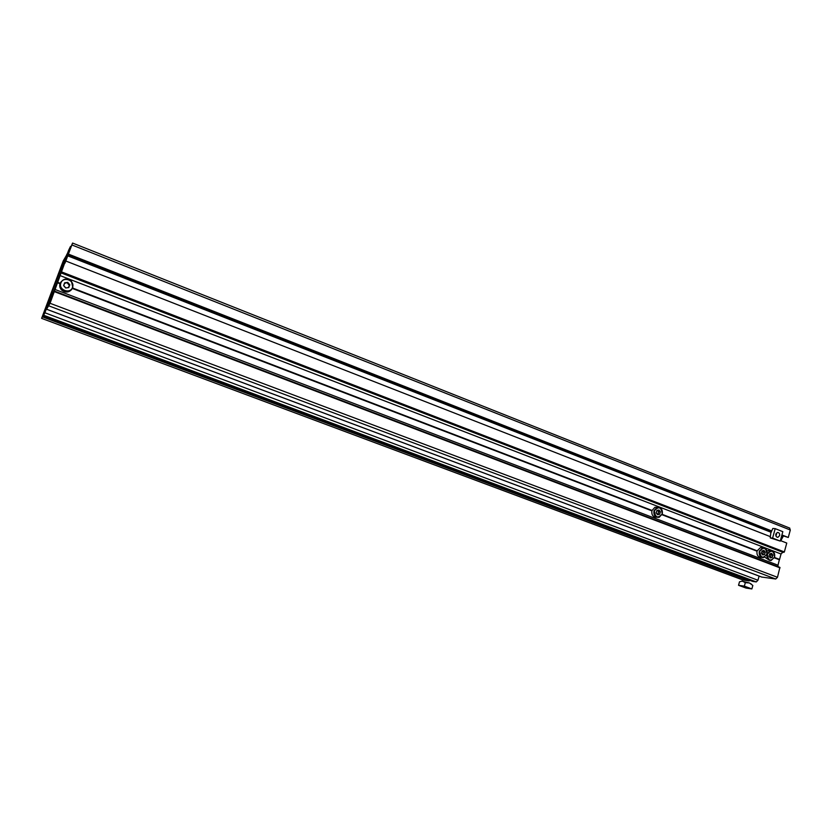 <?xml version="1.0" encoding="UTF-8"?>
<svg xmlns="http://www.w3.org/2000/svg" width="832" height="832" viewBox="0 0 832 832"><rect width="100%" height="100%" fill="white"/><g stroke="black" fill="none" stroke-linecap="round" stroke-linejoin="round"><path stroke-width="1.25" d="M783.39 536.016L780.79 540.727M64.709 262.995L50.045 303.285L46.571 309.234L61.89 270.39L63.409 265.387L61.578 269.079L68.619 250.307L70.46 246.47L66.3 257.806L72.582 243.058L65.01 263.11M72.498 288.309L651.903 510.661L654.898 507.302L657.342 507.322M72.394 288.486L651.862 510.827M72.623 288.049L651.976 510.442M662.168 514.353L757.089 550.794M774.54 557.492L779.563 559.416L781.04 553.998L782.787 552.261L784.358 551.938L786.76 543.057L780.406 540.571M57.699 282.318L60.216 283.296M662.012 514.727L756.985 551.169M662.085 514.571L757.026 551.013L760.49 547.56L762.06 547.716M57.585 282.589L60.06 283.535M57.522 282.786L59.998 283.733M55.016 289.474L777.993 565.219L779.397 559.593L774.457 557.7M774.394 557.846L779.47 559.79M761.675 577.034L775.726 579.01L777.483 577.294L779.896 567.393L54.579 291.169L779.896 567.393M71.947 244.972L790.306 530.005L789.547 528.05M790.306 530.005L788.278 537.462L781.82 535.402M68.505 254.145L771.586 530.889M781.934 534.966L788.278 537.462M68.182 254.644L771.41 531.305M65.905 261.04L770.266 536.609M777.993 565.219L778.034 566.686M769.621 560.383L764.743 557.201M770.359 557.939L769.07 556.182L769.694 553.894L771.607 553.374L772.897 555.131L772.273 557.409L770.359 557.939L772.148 557.315L772.741 555.142L771.514 553.467L769.694 553.966L769.101 556.15L770.328 557.814M766.979 550.878L769.683 550.649M770.141 553.852L770.952 554.954L770.359 557.118L772.273 557.409M770.952 554.954L772.897 555.131M761.946 557.45L761.155 557.357C757.91 557.045 756.538 554.923 757.037 550.982M762.705 554.996L761.405 553.238L762.029 550.95L763.953 550.42L765.253 552.188L764.629 554.476L762.705 554.996L764.504 554.382L765.097 552.209L763.859 550.524L762.029 551.023L761.426 553.207L762.674 554.882M762.486 550.898L763.318 552.022L762.726 554.195L764.629 554.476M763.318 552.022L765.253 552.188M658.975 510.006L660.379 511.857L659.693 514.228L657.602 514.738L656.198 512.886L656.885 510.515L658.975 510.006L656.895 510.598L656.25 512.855L657.582 514.623L659.568 514.134L660.223 511.878L658.882 510.12M656.77 517.265C653.026 517.202 651.404 514.987 651.914 510.63M657.582 510.432L658.601 511.774L660.379 511.857M658.601 511.774L657.956 514.02L659.693 514.228M657.956 514.02L657.259 514.197M54.371 290.41L57.595 281.84M71.718 289.422C68.702 292.708 65.322 292.895 61.578 289.994C59.8 288.038 59.301 285.875 60.081 283.504L61.069 281.809M65.666 287.986L63.606 285.594L64.646 282.786L67.756 282.391L69.815 284.773L68.775 287.57L65.666 287.986L68.661 287.477L69.659 284.814L67.694 282.537L64.74 282.922L63.742 285.584L65.707 287.872M64.563 283.39L67.756 282.391M67.34 283.036L69.295 285.303L69.815 284.773M69.295 285.303L68.474 287.508M776.266 533.26L776.058 536.224M775.85 534.134L777.473 532.459C779.126 532.542 779.844 533.593 779.615 535.61L777.962 537.285C776.318 537.191 775.611 536.141 775.85 534.134L776.578 534.435M772.814 528.466L775.185 528.642L772.606 538.096L770.234 537.888L770.786 533.114L772.814 528.466M770.234 537.888L780.27 541.091L782.829 531.669L775.185 528.642M780.27 541.091L772.606 538.096M66.986 254.072L51.875 292.188L50.315 297.284L51.948 294.081L44.886 312.77L43.233 316.129L47.434 304.72L41.621 318.334L63.242 260.894L67.174 254.155M759.106 576.087L757.962 580.247L756.267 581.922L752.71 581.422L43.233 316.129M42.64 316.94L749.195 580.923L749.403 580.185M742.83 579.946L749.195 580.923M746.626 587.33L742.955 586.394L746.626 587.33M741.728 581.131L749.393 582.951L751.442 584.168M752.835 585.447L751.868 588.942L744.359 586.154L745.326 582.65L749.393 582.951L752.835 585.447M742.321 581.079L739.502 581.807L738.546 585.291L746.013 588.058L751.868 588.942M742.258 581.1L745.326 582.65M738.546 585.291L744.359 586.154M67.434 255.736L771.046 532.262M781.55 536.39L782.6 536.806M60.206 275.642L781.04 553.998M50.045 303.285L777.483 577.294M48.963 305.906L775.726 579.01M46.592 309.213L761.987 577.148M61.62 269.006L62.306 269.277M61.797 271.991L784.358 551.938M61.526 272.657L783.91 552.375M61.308 272.99L782.787 552.261M54.413 291.658L780.031 567.882M767.395 554.268C768.238 560.872 770.63 561.798 774.571 557.024C773.729 550.43 771.337 549.515 767.395 554.268M774.613 557.097L771.046 560.539C768.05 560.31 766.657 558.355 766.865 554.674M767.146 553.644L770.453 550.732C773.698 550.992 775.081 553.103 774.623 557.055C775.154 553.124 773.75 551.013 770.453 550.732L768.175 550.493M759.71 551.325C760.562 557.95 762.975 558.875 766.927 554.091C766.085 547.477 763.682 546.551 759.71 551.325M766.979 554.164L763.433 557.617C760.178 557.305 758.805 555.173 759.294 551.21L762.757 547.778C766.043 548.028 767.447 550.139 766.99 554.122M662.189 513.874C661.294 506.979 658.684 505.981 654.378 510.869C655.283 517.774 657.894 518.773 662.189 513.874M662.272 513.958L659.142 517.338C655.221 517.525 653.494 515.33 653.962 510.765L656.958 507.426C660.93 507.125 662.698 509.288 662.282 513.916M60.923 282.963C58.032 289.838 70.179 294.476 72.488 287.404C75.369 280.561 63.274 275.881 60.923 282.963M72.821 287.591C70.106 291.98 66.508 292.573 62.026 289.38C60.237 287.425 59.738 285.251 60.518 282.87C63.326 278.418 66.966 277.878 71.438 281.226L72.821 287.591M63.274 262.35L63.991 262.631M62.556 264.035L63.346 264.337M61.776 265.99L62.608 266.313M51.875 292.188L53.477 292.802M51.095 294.362L51.698 294.59M52.01 293.914L52.926 294.258M51.948 294.081L52.863 294.424M44.886 312.77L757.962 580.247M43.826 315.307L756.267 581.922M742.966 580.018L41.6 318.354L743.111 580.05M46.571 309.234L761.821 577.106M61.578 269.079L62.275 269.35M72.582 243.058L789.786 528.112M771.046 560.539L774.665 557.097M763.433 557.617L767.031 554.164C767.52 550.16 766.095 548.038 762.757 547.778L760.49 547.56M662.314 513.926C662.75 509.298 660.972 507.135 656.958 507.426L654.898 507.302M662.303 513.958L659.142 517.338M71.438 281.226C66.997 277.878 63.357 278.418 60.538 282.859C59.758 285.241 60.247 287.414 62.026 289.38L61.578 289.994M777.962 537.285L777.161 537.222M52.031 293.831L52.957 294.185"/></g></svg>
